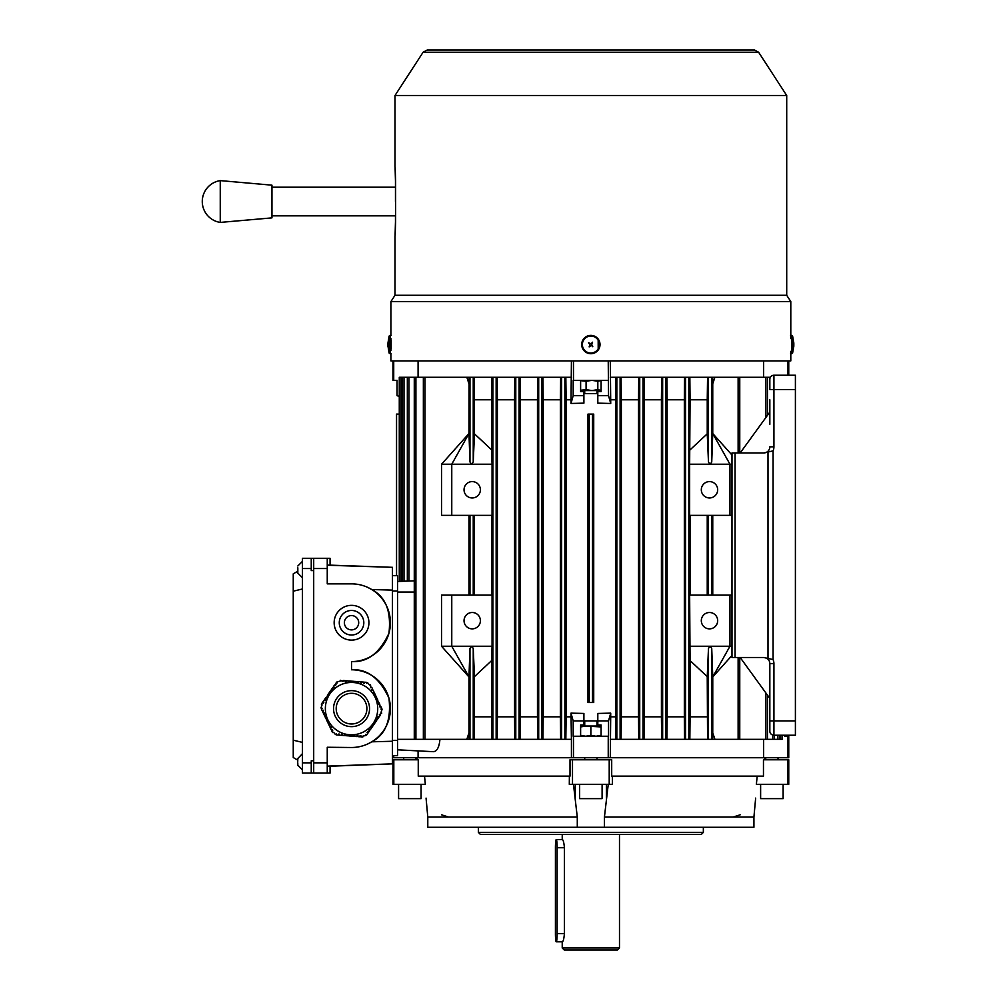 <?xml version="1.0" encoding="UTF-8"?>
<svg xmlns="http://www.w3.org/2000/svg" width="1000" height="1000" viewBox="0 0 1000 1000"><rect width="100%" height="100%" fill="white"/><g stroke="black" fill="none" stroke-linecap="round" stroke-linejoin="round"><path stroke-width="1.5" d="M580.625 726.938L585.737 726.025L601.087 726.938M590.862 726.938L590.862 735.337L595.975 736.25L601.087 735.337M580.625 735.337L585.737 736.25L590.862 735.337M580.625 726.025L601.087 726.025M480.4 620.688A8.188 8.188 0 0 0 472.225 612.5A8.188 8.188 0 0 0 464.038 620.688A8.188 8.188 0 0 0 472.225 628.862A8.188 8.188 0 0 0 480.4 620.688M480.4 489.775A8.188 8.188 0 0 0 472.225 481.6A8.188 8.188 0 0 0 464.038 489.775A8.188 8.188 0 0 0 472.225 497.962A8.188 8.188 0 0 0 480.4 489.775M717.675 489.775A8.188 8.188 0 0 0 709.488 481.6A8.188 8.188 0 0 0 701.312 489.775A8.188 8.188 0 0 0 709.488 497.962A8.188 8.188 0 0 0 717.675 489.775M717.675 620.688A8.188 8.188 0 0 0 709.488 612.5A8.188 8.188 0 0 0 701.312 620.688A8.188 8.188 0 0 0 709.488 628.862A8.188 8.188 0 0 0 717.675 620.688M784.663 736.25L784.663 735.225L784.663 736.25L788.75 736.25L788.75 757.725L610.288 757.725L610.725 713.138L608.525 720.913L597.812 720.913L597.812 725L601.087 725L601.087 736.25M396.55 414.1L396.55 575.688L396.538 414.1L399.275 414.1L399.275 396.35L397.05 395.688L397.05 380.35L392.962 380.35L392.962 360.913M580.625 736.25L580.625 725L583.9 725L583.9 720.913L573.188 720.913L570.988 713.138L571.425 739.325L469.05 739.325L468.963 732.825L466.838 739.325L414.275 739.325L414.275 377.275L399.275 377.275L399.275 581.462M423.363 739.325L423.363 377.275L414.275 377.275M402.362 581.3L402.362 377.275M404 377.275L404 581.213L407.337 581.038L407.337 377.275M441.538 464.212L441.538 515.35L451.763 515.35L451.763 464.212L441.538 464.212L468.963 433.525L469.975 461.925C471.062 464.1 472.15 464.1 473.237 461.925L474.475 433.837L491.65 449.875L492.062 464.212L451.763 464.212L468.963 433.525L469.05 377.275L466.838 377.275L468.963 383.762M466.838 377.275L423.363 377.275M425 739.325L425 377.275M468.963 732.825L468.963 676.938L451.763 646.25L492.062 646.25L492.062 595.112L451.763 595.112L451.763 646.25L441.538 646.25L468.963 676.938L469.975 648.538C471.062 646.363 472.15 646.363 473.237 648.538L474.475 676.612L491.65 660.588L491.65 716.825L474.475 716.825L474.475 676.612M468.963 595.112L468.963 515.35M397.562 749.812L433.363 751.688C437 751.413 439.2 747.288 439.95 739.325M571.425 739.325L571.425 757.725L418.088 757.725L418.088 750.888M469.05 739.325L466.838 739.325M400.913 377.275L400.913 581.375L397.562 581.55L414.275 580.8M408.963 581.05L408.963 377.275M393.725 755.688L393.725 757.725L392.962 757.725L392.962 755.688M763.625 739.325L763.625 757.725L393.725 757.725M712.75 595.112L712.75 515.35M782.438 735.225L782.438 739.325L738.125 739.325L738.125 657.5M738.125 739.325L714.912 739.325L712.75 732.825L712.763 676.938L711.737 648.538C710.65 646.363 709.562 646.363 708.475 648.538L707.237 676.612L690.062 660.588L689.65 595.112L731.988 595.112M491.65 595.112L491.65 515.35M474.475 595.112L474.475 515.35M473.237 595.112L473.237 515.35M469.975 595.112L469.975 515.35M690.062 595.112L690.062 515.35M707.237 595.112L707.237 515.35M711.737 595.112L711.737 515.35M708.475 595.112L708.475 515.35M473.237 739.325L473.237 648.538M474.475 716.825L474.15 739.325M469.975 739.325L469.975 648.538M690.062 449.875L707.237 433.837L708.475 461.925C709.562 464.1 710.65 464.1 711.737 461.925L712.75 433.525L729.95 464.212L689.65 464.212L690.062 399.775L707.237 399.775L707.562 377.275L689.85 377.275L690.062 399.775M707.237 433.837L707.237 399.775M711.737 461.925L711.737 377.275L707.562 377.275M731.988 455.05L712.75 433.525L712.75 383.762L714.912 377.275L712.663 377.275L712.75 383.762M712.663 377.275L711.737 377.275M708.475 461.925L708.475 377.275M573.188 720.913L573.188 736.25L608.525 736.25L608.525 720.913M597.812 395.688L608.525 395.688L610.725 403.462L597.812 403.15L597.812 391.6L601.087 391.6L601.087 380.35M608.525 395.688L608.237 360.913M597.812 720.913L597.812 713.45L610.725 713.138M787.987 375.238L787.987 360.913M763.625 377.275L763.625 360.913M610.288 360.913L610.725 403.462M714.912 739.325L615.875 739.325L615.875 377.275L610.288 377.275M638.775 377.275L621.062 377.275L621.337 399.775L638.513 399.775L638.775 377.275L643.988 377.275L644.237 399.775L661.425 399.775L661.663 377.275L643.988 377.275M684.55 377.275L666.925 377.275L667.15 399.775L684.338 399.775L684.55 377.275L689.85 377.275M580.625 380.35L580.625 391.6L583.9 391.6L583.9 403.15L570.988 403.462L573.188 395.688L573.188 380.35L608.237 380.35M570.988 403.462L571.425 360.913M573.475 380.35L573.475 360.913M571.425 377.275L565.837 377.275L566.112 399.775L570.988 399.775M418.088 360.913L418.088 377.275M491.863 377.275L474.15 377.275L474.475 399.775L491.65 399.775L491.863 377.275L496.15 377.275L496.15 739.325M514.788 377.275L497.163 377.275L497.375 399.775L514.562 399.775L514.788 377.275L520.05 377.275L520.288 399.775L537.475 399.775L537.725 377.275L520.05 377.275M560.65 377.275L542.938 377.275L543.2 399.775L560.375 399.775L560.65 377.275L564.875 377.275L564.875 739.325M615.6 399.775L610.725 399.775M592.487 702.5L587.987 702.5L587.987 414.1L593.725 414.1L593.725 702.5L592.487 702.5L592.487 414.1M570.988 713.138L583.9 713.45L583.9 720.913M615.6 716.825L610.725 716.825M570.988 716.825L566.112 716.825L566.112 399.775M615.875 739.325L610.288 739.325M393.725 380.35L393.725 360.913M707.562 739.325L707.237 676.612M707.237 716.825L690.062 716.825L690.062 660.588M712.75 732.825L712.663 739.325M690.062 716.825L689.85 739.325M638.775 739.325L638.513 716.825L621.337 716.825L621.337 399.775M638.513 716.825L638.513 399.775M621.337 716.825L621.062 739.325M566.112 716.825L565.837 739.325M661.663 739.325L661.425 716.825L644.237 716.825L644.237 399.775M661.425 716.825L661.425 399.775M644.237 716.825L643.988 739.325M684.55 739.325L684.338 716.825L667.15 716.825L667.15 399.775M684.338 716.825L684.338 399.775M667.15 716.825L666.925 739.325M474.475 433.837L474.475 399.775M491.65 449.875L491.65 399.775M514.788 739.325L514.562 716.825L497.375 716.825L497.375 399.775M514.562 716.825L514.562 399.775M491.863 739.325L491.65 716.825M497.375 716.825L497.163 739.325M537.725 739.325L537.475 716.825L520.288 716.825L520.288 399.775M537.475 716.825L537.475 399.775M520.288 716.825L520.05 739.325M560.65 739.325L560.375 716.825L543.2 716.825L543.2 399.775M560.375 716.825L560.375 399.775M543.2 716.825L542.938 739.325M473.237 461.925L473.237 377.275L469.05 377.275M474.15 377.275L473.237 377.275M469.975 461.925L469.975 377.275M415.913 739.325L415.913 377.275M561.613 739.325L561.613 377.275M565.837 377.275L564.875 377.275M542.938 377.275L537.725 377.275M541.975 739.325L541.975 377.275M538.7 739.325L538.7 377.275M519.062 739.325L519.062 377.275M515.788 739.325L515.788 377.275M492.875 739.325L492.875 377.275M492.062 646.25L491.65 660.588M492.062 464.212L492.062 515.35L451.763 515.35M497.163 377.275L496.15 377.275M689.65 464.212L689.65 515.35L729.95 515.35L729.95 464.212L731.988 464.212M688.838 739.325L688.838 377.275M685.562 739.325L685.562 377.275M666.925 377.275L661.663 377.275M665.925 739.325L665.925 377.275M662.65 739.325L662.65 377.275M643.012 739.325L643.012 377.275M639.738 739.325L639.738 377.275M621.062 377.275L615.875 377.275M620.1 739.325L620.1 377.275M616.838 739.325L616.838 377.275M780.8 739.325L780.8 735.225M777.712 739.325L777.712 735.225M772.75 739.325L772.75 735.05M770.375 377.275L714.912 377.275M765.8 739.325L765.8 692.837M765.8 417.612L765.8 377.275M738.125 452.962L738.125 377.275M711.737 739.325L711.737 648.538M708.475 739.325L708.475 648.538M397.05 380.35L397.05 391.6M573.475 736.25L573.475 757.725M608.237 736.25L608.237 757.725M787.987 736.25L787.987 757.725M596.987 725L597.812 725M584.725 725L583.9 725M573.188 395.688L583.9 395.688M597.812 391.6L596.987 391.6M584.725 391.6L583.9 391.6M589.225 702.5L589.225 414.1M689.65 646.25L729.95 646.25L729.95 595.112M731.988 646.25L729.95 646.25L712.75 676.938L731.988 655.413M729.95 515.35L731.988 515.35M451.763 595.112L441.538 595.112L441.538 646.25M297.7 761.325L297.7 762.312M297.825 763.612L297.825 765.4L297.825 763.612M297.7 762.788L297.825 758.413L297.7 762.788M297.825 759.15L297.825 758.413M760.625 784.325L760.625 798.637L783.125 798.637L783.125 784.325M580.625 380.65L586.087 381.262L591.95 380.35L597.825 381.262L601.087 380.475M597.825 381.262L597.825 389.663L601.087 390.438M586.087 381.262L586.087 389.663L591.95 390.575L597.825 389.663M580.625 390.262L586.087 389.663M601.087 390.575L580.625 390.575M793.825 344.15L793.775 342.625L793.825 344.15M793.775 346.887L793.825 343.925M793.775 346.475L793.825 345.325M297.825 567.762L297.825 573.125L297.825 567.762M584.725 726.025L584.725 720.913L596.962 720.913M579.612 784.325L579.612 798.637L602.1 798.637L602.1 784.325M398.587 784.325L398.587 798.637L421.087 798.637L421.087 784.325M769.837 424.325L769.837 399.775M763.7 657.5L773.075 659.575A10.225 10.225 0 0 1 773.925 663.637L773.925 720.913L769.837 720.913L769.837 731.137L769.837 663.637A6.138 6.138 0 0 0 763.7 657.5L735.062 657.5L735.062 452.962L763.7 452.962A6.138 6.138 0 0 0 769.837 446.825L773.925 446.825A10.225 10.225 0 0 1 773.075 450.887L763.7 452.962M795.4 389.55L795.4 375.238L773.925 375.238L773.925 389.55L795.4 389.55L795.4 735.225L773.925 735.225A4.088 4.088 0 0 1 769.837 731.137A4.088 4.088 0 0 0 773.925 735.225L773.925 720.913L795.4 720.913M769.837 379.325L769.837 389.55L769.837 379.325A4.088 4.088 0 0 1 773.925 375.238A4.088 4.088 0 0 0 769.837 379.325M740.175 452.962L769.837 412.05M735.062 657.5L731.988 657.5L731.988 452.962L735.062 452.962M769.837 698.413L740.175 657.5M773.925 663.637L769.837 663.637A6.138 6.138 0 0 0 767.05 658.5M767.05 451.962A6.138 6.138 0 0 0 769.837 446.825M584.7 351.337A9.175 9.175 0 0 0 597.65 350.712A9.175 9.175 0 0 0 597.013 337.762A9.175 9.175 0 0 0 584.062 338.387A9.175 9.175 0 0 0 584.7 351.337M591.663 344.875L592.788 346.712L591.25 345.325L589.15 346.887L590.05 344.225L588.513 342.837L591.175 343.738L592.562 342.212L591.625 345.012A0.9 0.9 0 0 0 591.688 344.888L591.65 344.85M703.35 832.387L701.312 834.438L480.4 834.438L478.363 832.387L703.35 832.387L703.35 827.275M426.062 798.112L427.788 817.05L577.288 817.05L573.462 784.325M427.788 817.05L427.788 827.275L577.288 827.275L577.288 817.05M417.088 757.725L417.088 759.775M393.812 759.775L393.812 784.325L392.962 784.325L392.962 759.775L418.25 759.775L418.25 776.137L570.013 776.137L570.013 759.775L611.7 759.775L611.7 776.137L763.462 776.137L763.462 759.775L788.75 759.775L788.75 784.325L787.9 784.325L787.9 759.775M608.25 784.325L604.425 817.05L753.925 817.05L755.65 798.112M604.425 817.05L604.425 827.275L753.925 827.275L753.925 817.05M572.5 759.775L572.5 784.325L569.3 784.325L569.375 776.137M424.513 776.137L425.35 784.325L393.812 784.325M764.625 759.775L764.625 757.725M577.288 827.275L604.425 827.275M787.9 784.325L756.363 784.325L757.2 776.137M612.337 776.137L612.413 784.325L609.212 784.325L609.212 759.775M572.5 784.325L609.212 784.325M556.275 941.812A8.188 0.85 -90 0 0 557.125 933.637L557.125 847.725A8.188 0.85 -90 0 0 556.275 839.55A8.188 0.85 -90 0 0 555.425 847.725L555.425 933.637A8.188 0.85 -90 0 0 556.275 941.812L562.375 941.812C563.288 941.338 563.962 938.612 564.412 933.637L564.412 847.725C563.962 842.763 563.288 840.037 562.375 839.55L556.275 839.55M619.487 947.95L617.45 950L564.263 950L562.225 947.95L619.487 947.95L619.487 834.438M351.538 629.888A7.163 7.163 0 0 0 358.7 622.725A7.163 7.163 0 0 0 351.538 615.575A7.163 7.163 0 0 0 344.375 622.725A7.163 7.163 0 0 0 351.538 629.888M351.538 610.462A12.275 12.275 0 0 0 339.263 622.725A12.275 12.275 0 0 0 351.538 635A12.275 12.275 0 0 0 363.812 622.725A12.275 12.275 0 0 0 351.538 610.462M351.538 640.113A17.387 17.387 0 0 0 368.925 622.725A17.387 17.387 0 0 0 351.538 605.35A17.387 17.387 0 0 0 334.15 622.725A17.387 17.387 0 0 0 351.538 640.113M327.25 565.05L392.45 567.325L327.25 565.237M327.25 773.075L313.7 773.075L313.7 762.837L327.25 762.837L327.25 773.075L330.062 773.075L330.062 766.213L327.25 766.312M327.25 766.125L392.45 763.85L330.062 766.225M392.45 763.85L392.45 741.263L371.775 741.812L367.688 743.988M367.688 587.375L371.775 589.55L392.45 590.112L392.45 567.513M327.25 762.837L327.25 747.262L351.538 747.5A38.862 38.862 0 0 0 390.4 708.637A38.862 38.862 0 0 0 351.538 669.775C367.225 668.763 379.688 678.213 388.95 698.125C391.413 719.95 385.688 734.513 371.775 741.812M392.45 590.112L392.45 741.263M371.775 589.55C385.688 596.862 391.413 611.425 388.95 633.237C379.688 653.15 367.225 662.6 351.538 661.587A38.862 38.862 0 0 0 390.4 622.725A38.862 38.862 0 0 0 351.538 583.862L327.25 583.862L327.25 568.525L313.7 568.525L313.7 558.3L327.25 558.3L327.25 568.525M392.45 575.688L397.562 575.688L397.562 755.688L392.45 755.688M313.7 762.837L313.7 568.525M330.062 565.15L330.062 558.3L327.25 558.3M351.538 669.775L351.538 661.587M313.7 558.3L302.45 558.3L311.25 558.3L311.25 570.575L313.7 570.575L313.7 760.8L311.25 760.8L311.25 773.075L313.7 773.075M302.45 558.3L302.45 773.075L311.25 773.075M297.8 571.213L293.25 573.837L293.25 591.188L302.45 588.975M302.45 742.387L293.25 740.188L293.25 757.525L297.7 760.1M293.25 591.188L293.25 740.188M391.138 348.7L391.138 340.387M387.938 346.262L387.887 345.363M387.938 346.712L387.887 343.925M387.938 346.475L387.887 344.95L387.938 346.475M323.237 703.225L323.812 702.375L323.237 703.225L322.388 702.638L321.325 704.175L322.075 704.9L321.05 707.675L322.15 708.275L321.225 708.725L322.1 710.562L323.025 710.125L323.462 711.05L322.55 711.488L323.425 713.337L324.35 712.9L324.787 713.825L323.862 714.262L324.738 716.112L325.662 715.675L326.1 716.587L325.175 717.038L326.062 718.875L326.987 718.438L327.425 719.362L326.5 719.8L327.375 721.65L328.45 721.513M381 709.15L382.025 709.613L381.012 712.375L381.75 713.1L379.263 714.9L380.112 715.475L378.95 717.163L378.113 716.587L377.525 717.425L378.375 718L377.212 719.688L376.362 719.112L375.788 719.95L376.625 720.537L375.475 722.212L374.625 721.637L374.05 722.475L374.888 723.062L373.725 724.737L372.887 724.163L372.312 725L373.15 725.588L371.987 727.275L371.15 726.688L370.562 727.537L371.413 728.112L370.25 729.8L369.4 729.212L368.825 730.062L369.663 730.638L368.512 732.325L367.663 731.737L367.088 732.588L367.925 733.162L366.763 734.85L365.925 734.275L365.95 735.525L363.038 736.025L362.775 737.025L360.925 736.888L361 735.863L359.988 735.788L359.9 736.8L357.863 736.637L357.95 735.625L356.925 735.537L356.838 736.562L354.8 736.4L354.888 735.375L353.862 735.288L353.787 736.312L351.75 736.15L351.825 735.125L350.812 735.05L350.725 736.075L348.688 735.913L348.775 734.887L347.75 734.8L347.663 735.825L345.625 735.662L345.712 734.638L344.688 734.562L344.613 735.588L342.575 735.425L342.65 734.4L341.637 734.312L341.55 735.337L339.513 735.175L339.588 734.15L338.575 734.075L338.488 735.1L336.45 734.938L336.538 733.913L335.462 734.55L333.575 732.288L332.575 732.562L331.775 730.888L332.7 730.45L332.25 729.525L331.337 729.963L330.45 728.112L331.375 727.675L330.938 726.75L330.012 727.188L329.137 725.337L330.062 724.9L329.625 723.975L328.7 724.425L327.812 722.575L328.738 722.138L328.3 721.213M379.7 706.413L380.05 707.15L380.975 706.712L381.85 708.562L380.925 709M377.163 700.6L379.212 703.012L378.3 703.45L378.738 704.375L379.663 703.938L380.238 707.062M376.175 698.8L377.025 698.4L377.9 700.25L376.975 700.688L377.413 701.612M375.8 698.213L376.1 698.838M374.775 696.062L374.338 695.138L374.775 696.062L375.7 695.625L376.587 697.475L375.662 697.913M371.85 689.9L373.062 690.088L373.95 691.938L373.025 692.375L373.462 693.3L374.387 692.862L375.262 694.7L374.338 695.138M373.025 692.375L373.462 693.3M335.25 685.413L336.312 682.425L337.15 683.012L337.137 681.75L340.037 681.25L340.3 680.25L343.1 681.5L343.175 680.475L345.213 680.638L345.138 681.663L346.15 681.737L346.238 680.725L348.275 680.888L348.2 681.9L349.212 681.988L349.3 680.962L351.337 681.125L351.25 682.15L352.275 682.225L352.35 681.213L354.387 681.375L354.312 682.387L355.325 682.475L355.412 681.45L357.45 681.612L357.375 682.638L358.387 682.712L358.475 681.7L360.513 681.862L360.425 682.875L361.45 682.962L361.525 681.938L363.562 682.1L363.488 683.125L364.5 683.2L364.588 682.188L366.625 682.35L366.55 683.363L367.625 682.725L369.513 684.987L370.513 684.712L370.825 687.75L371.75 687.312L372.625 689.163L371.7 689.6M369 730.175L369.288 729.388M371.15 726.688L370.562 727.537M332.075 729.613L332.7 730.45M333.787 687.887L334.25 687.212L333.413 686.637L334.575 684.95L335.412 685.537L336 684.688M326.55 698.05L327.612 695.062L328.45 695.638L329.038 694.8L328.188 694.212L329.35 692.537L330.188 693.112L330.775 692.275L329.938 691.688L331.087 690.013L331.938 690.588L332.512 689.75L331.675 689.163L332.837 687.475L333.675 688.062L334.25 687.212M332.35 689.625L331.938 690.588M326.712 698.162L327.287 697.325L326.712 698.162L325.875 697.588L324.712 699.275L325.438 700.025M323.812 702.375L322.975 701.8L324.125 700.113L324.975 700.7L325.55 699.85M366.838 709.862A15.337 15.337 0 0 0 352.762 693.35A15.337 15.337 0 0 0 336.25 707.425A15.337 15.337 0 0 0 350.325 723.925A15.337 15.337 0 0 0 366.838 709.862M325.438 706.562A26.188 26.188 0 0 0 349.462 734.737A26.188 26.188 0 0 0 377.638 710.725A26.188 26.188 0 0 0 353.625 682.537A26.188 26.188 0 0 0 325.438 706.562M330.75 726.838L331.188 727.763M328.113 721.3L328.55 722.225M326.8 718.525L327.238 719.45M325.475 715.763L325.925 716.675M324.162 712.987L324.6 713.913M322.85 710.212L323.288 711.137M323.638 702.262L323.062 703.1M325.387 699.737L324.8 700.575M328.862 694.688L328.288 695.525M330.6 692.15L330.025 693M343.113 681.287L342.088 681.213M346.175 681.538L345.15 681.45M349.225 681.775L348.212 681.7M352.287 682.025L351.275 681.938M355.35 682.262L354.325 682.188M358.4 682.513L357.388 682.425M361.463 682.75L360.45 682.675M364.525 683L363.5 682.913M371.012 687.663L370.575 686.737M372.325 690.438L371.887 689.513M374.963 695.975L374.525 695.05M376.287 698.75L375.838 697.825M378.913 704.287L378.475 703.363M379.438 715.013L380.012 714.175M377.7 717.537L378.275 716.7M375.95 720.062L376.538 719.225M374.212 722.6L374.8 721.75M372.475 725.125L373.05 724.275M359.963 735.987L360.988 736.062M356.912 735.738L357.925 735.825M353.85 735.5L354.875 735.575M350.788 735.25L351.812 735.337M347.738 735.013L348.75 735.088M344.675 734.762L345.7 734.85M341.613 734.525L342.638 734.6M338.562 734.275L339.575 734.362M395.012 166.588L395 95.5L786.712 95.5L758.612 52.237L754.488 50L427.225 50L423.1 52.237L758.612 52.237M390.913 335.375L390.913 301.588L395 295.287L786.712 295.287L786.712 95.5M390.913 301.588L790.8 301.588L786.712 295.287M390.913 353.725L390.913 360.913L790.8 360.913L790.8 351.337M598.175 339.025L598.2 350.05M390.975 338.612L390.975 350.475M395.462 201.513L395.462 180.912C394.938 162.438 394.988 162.438 395.613 180.912L395.613 221.812C394.988 240.287 394.938 240.287 395.462 221.812L395.462 215.837M395.012 236.137L395 295.287M395.613 221.812C394.988 240.287 394.938 240.287 395.462 221.812L395.613 221.812M395.462 180.912C394.938 162.438 394.988 162.438 395.613 180.912L395.462 180.912M220.25 180.613L271.95 185.162L271.95 217.875L220.25 222.413L220.25 180.613A21.137 21.137 0 0 0 220.25 222.413M596.987 390.575L596.987 393.638L584.725 393.638L584.725 390.575M414.275 739.325L397.562 739.325M414.275 592.05L397.562 592.05M790.575 335.375L791.65 335.375L791.65 353.725L792.613 353.038L793.825 345.637M791.65 335.375L792.613 336.062L792.613 353.038M768 658.925L768 451.538M769.837 389.55L773.925 389.55L773.925 446.825M773.075 450.887L773.075 659.575M585.15 350.838A8.488 8.488 0 0 0 597.137 350.25A8.488 8.488 0 0 0 596.562 338.263A8.488 8.488 0 0 0 584.575 338.85A8.488 8.488 0 0 0 585.15 350.838M575.275 784.325L575.275 798.112M606.438 784.325L606.438 798.112M557.125 933.637L564.412 933.637M557.125 847.725L564.412 847.725M397.562 591.025L392.45 591.025M397.562 740.337L392.45 740.337M302.45 568.525L311.25 568.525M302.45 762.837L311.25 762.837M391.138 353.725L390.062 353.725L390.062 335.375L389.1 336.062L387.887 343.462M390.062 353.725L389.1 353.038L389.1 336.062M333.6 707.212A18 18 0 0 0 350.112 726.587A18 18 0 0 0 369.487 710.075A18 18 0 0 0 352.975 690.7A18 18 0 0 0 333.6 707.212M739.762 739.325L739.762 657.5M779.35 739.325L779.35 735.225M774.375 739.325L774.375 735.225M767.438 739.325L767.438 695.1M767.438 415.363L767.438 377.275M739.762 452.962L739.762 377.275M788.75 375.238L788.75 360.913M297.712 764.987L302.45 770L297.825 765.4M302.45 753.637L297.712 758.65M778.012 757.725L778.012 759.775M765.738 757.725L765.738 759.775M790.575 353.725L791.65 353.725M793.825 343.812L793.825 345.175M792.613 336.062L793.825 343.462M584.725 757.725L584.725 759.775M596.987 720.913L596.987 726.025M596.987 757.725L596.987 759.775M403.7 757.725L403.7 759.775M415.975 757.725L415.975 759.775M478.363 832.387L478.363 827.275M740.175 814.812L733.112 817.05M441.538 814.812L448.6 817.05M562.225 834.438L562.225 839.55M562.225 941.812L562.225 947.95M389.1 353.038L387.887 345.637M387.887 343.812L387.887 345.175M391.138 335.375L390.062 335.375M790.8 338.612L790.8 301.588M423.1 52.237L395 95.5M271.988 187.2L395.613 187.2M271.988 215.837L395.613 215.837M302.45 577.725L297.825 573.125M302.45 561.362L297.825 565.975"/></g></svg>
